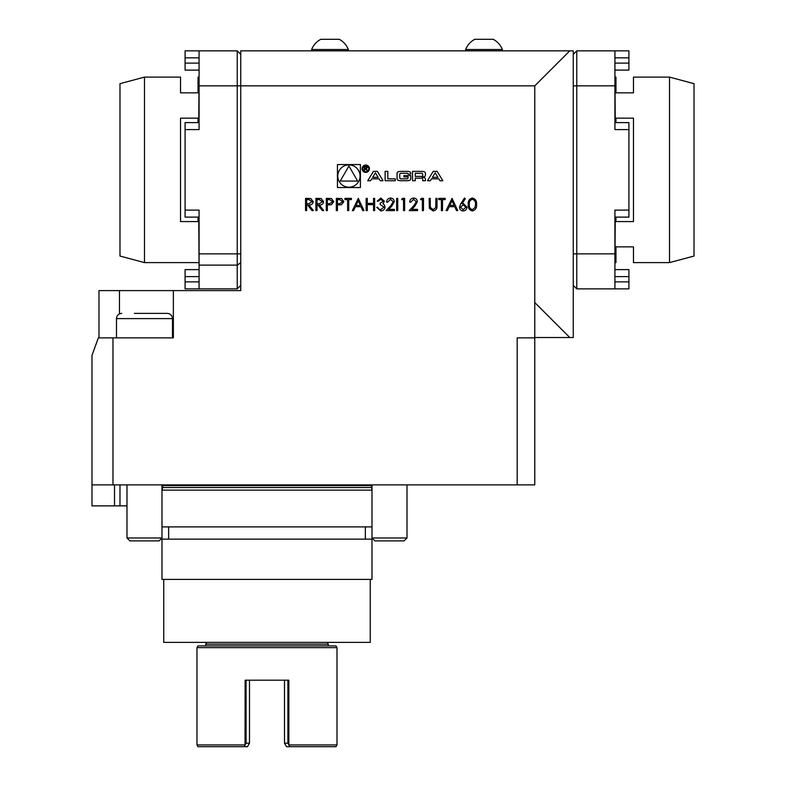 <?xml version="1.0" encoding="UTF-8"?>
<svg xmlns="http://www.w3.org/2000/svg" width="786" height="786" viewBox="0 0 786 786"><rect width="100%" height="100%" fill="white"/><g stroke="black" fill="none" stroke-linecap="round" stroke-linejoin="round"><path stroke-width="1.18" d="M317.004 210.609L315.903 210.609L315.903 198.367L321.13 198.534L323.596 201.638C323.233 204.016 321.788 205.117 319.254 204.959L323.753 210.609L322.398 210.609L317.898 204.959L317.004 204.959L317.004 210.609M337.42 210.609L336.32 210.609L336.32 198.367L341.517 198.544L343.855 201.648L341.419 204.753L337.42 204.959L337.42 210.609M367.259 210.609L366.158 210.609L366.158 198.367L367.259 198.367L367.259 203.387L373.546 203.387L373.546 198.367L374.647 198.367L374.647 210.609L373.546 210.609L373.546 204.645L367.259 204.645L367.259 210.609M383.283 201.226L380.817 199.3L378.253 201.187L377.162 201.187L380.807 198.052L384.383 201.236L382.949 203.751L384.275 204.792L385.012 206.973C384.708 209.459 383.303 210.786 380.768 210.923L376.69 207.317L377.781 207.317L378.744 209.007L380.788 209.675L383.912 207.082L380.139 204.488L380.139 203.23L383.283 201.226M393.177 201.786L390.524 199.3L387.685 202.13L386.584 202.13C386.781 199.644 388.117 198.278 390.573 198.052C392.833 198.219 394.071 199.428 394.277 201.688L391.801 206.089L388.736 209.361L394.434 209.361L394.434 210.609L386.113 210.609L390.858 205.539L393.177 201.786M397.736 210.609L396.635 210.609L396.635 198.367L397.736 198.367L397.736 210.609M403.542 199.615L401.656 199.615L402.383 198.367L404.643 198.367L404.643 210.609L403.542 210.609L403.542 199.615M416.266 201.786L413.613 199.3L410.773 202.13L409.673 202.13C409.87 199.644 411.206 198.278 413.662 198.052C415.922 198.219 417.16 199.428 417.366 201.688L414.89 206.089L411.825 209.361L417.523 209.361L417.523 210.609L409.201 210.609L413.947 205.539L416.266 201.786M422.387 199.615L420.51 199.615L421.227 198.367L423.487 198.367L423.487 210.609L422.387 210.609L422.387 199.615M429.362 208.339L429.146 198.367L430.247 198.367L430.296 207.327L433.135 209.675L435.778 207.602L435.896 198.367L436.996 198.367L436.996 205.765C437.232 208.732 435.965 210.452 433.194 210.923L429.362 208.339M441.398 210.609L441.398 199.615L438.726 199.615L438.726 198.367L445.161 198.367L445.161 199.615L442.498 199.615L442.498 210.609L441.398 210.609M446.104 210.609L452.078 198.367L457.727 210.609L456.538 210.609L454.721 206.689L449.17 206.689L447.313 210.609L446.104 210.609M476.581 204.488C476.886 207.985 475.471 210.127 472.347 210.923C469.262 210.108 467.896 207.966 468.25 204.488C467.896 201.01 469.262 198.868 472.347 198.052C475.471 198.848 476.886 201 476.581 204.488M379.058 178.825L380.208 180.731L383.067 180.731L377.378 171.368L373.419 171.368L367.73 180.731L370.589 180.731L371.739 178.825L379.058 178.825M369.44 168.725A3.675 3.675 0 0 0 363.928 165.541A3.675 3.675 0 0 0 363.928 171.898A3.675 3.675 0 0 0 369.44 168.725M395.289 178.844L387.822 178.844L387.822 171.368L385.12 171.368L385.12 180.731L395.289 180.731L395.289 178.844M410.773 173.47A1.827 1.827 0 0 0 409.349 171.692A12.959 12.959 0 0 0 406.5 171.368L401.341 171.368A12.959 12.959 0 0 0 398.492 171.692A1.827 1.827 0 0 0 397.068 173.47L397.068 178.628A1.827 1.827 0 0 0 398.492 180.407A12.959 12.959 0 0 0 401.341 180.731L406.5 180.731A12.959 12.959 0 0 0 409.349 180.407A1.827 1.827 0 0 0 410.773 178.628L410.773 175.583L403.866 175.583L403.866 176.929L408.072 176.929L408.072 177.675A1.159 1.159 0 0 1 406.912 178.844L400.939 178.844A1.159 1.159 0 0 1 399.769 177.675L399.769 174.423A1.159 1.159 0 0 1 400.939 173.254L406.912 173.254A1.159 1.159 0 0 1 408.022 174.07L410.773 174.07L410.773 173.47M425.442 173.47A1.827 1.827 0 0 0 424.018 171.692A12.959 12.959 0 0 0 421.168 171.368L412.552 171.368L412.552 180.731L415.254 180.731L415.254 178.147L421.581 178.147A1.159 1.159 0 0 1 422.74 179.306L422.74 180.731L425.442 180.731L425.442 179.296A1.827 1.827 0 0 0 424.018 177.518A12.959 12.959 0 0 0 422.279 177.253L422.279 177.017A12.959 12.959 0 0 0 424.018 176.752A1.827 1.827 0 0 0 425.442 174.973L425.442 173.47M442.832 180.731L437.144 171.368L433.184 171.368L427.496 180.731L430.345 180.731L431.504 178.825L438.824 178.825L439.973 180.731L442.832 180.731M337.44 187.54L360.42 187.54L360.42 164.559L337.44 164.559L337.44 187.54M534.765 302.522L534.765 85.851L240.742 85.851L240.742 290.614L173.362 290.614L173.362 337.872L112.978 337.872L112.978 484.883L517.178 484.883L517.178 337.872L534.765 337.872L534.765 302.522L569.762 337.518L534.765 337.518M459.456 207.199L460.832 203.643L464.487 198.052L465.332 198.711L462.099 203.662L463.367 203.545L466.992 207.18C466.786 209.489 465.509 210.746 463.17 210.923C460.891 210.727 459.653 209.479 459.456 207.199M352.344 210.609L358.308 198.367L363.967 210.609L362.768 210.609L360.961 206.689L355.4 206.689L353.543 210.609L352.344 210.609M347.628 210.609L347.628 199.615L344.956 199.615L344.956 198.367L351.401 198.367L351.401 199.615L348.729 199.615L348.729 210.609L347.628 210.609M327.369 210.609L326.269 210.609L326.269 198.367L331.466 198.544L333.804 201.648L331.368 204.753L327.369 204.959L327.369 210.609M306.638 210.609L305.538 210.609L305.538 198.367L310.765 198.534L313.231 201.638C312.867 204.016 311.423 205.117 308.888 204.959L313.388 210.609L312.032 210.609L307.532 204.959L306.638 204.959L306.638 210.609M112.978 484.883L91.982 484.883L91.982 505.879L114.52 505.879L114.52 484.883M114.52 505.879L126.978 505.879M240.742 285.367L237.234 288.865L237.234 85.851L240.742 85.851L240.742 50.854L573.259 50.854L573.259 337.518L569.762 337.518M534.765 85.851L569.762 50.854M173.362 290.614L98.977 290.614L98.977 337.872M517.178 484.883L534.765 484.883L534.765 337.872M119.472 290.614L119.472 313.879M91.982 484.883L91.982 355.37L98.348 337.872L112.978 337.872M407.001 537.988L404.102 540.886L374.893 540.886L371.994 537.988L407.001 537.988L407.001 484.883M134.347 313.368L167.231 313.368C170.424 313.683 172.173 315.432 172.488 318.615L116.485 318.615C116.79 315.432 118.539 313.683 121.732 313.368M161.985 537.988L159.086 540.886L129.877 540.886L126.978 537.988L161.985 537.988L161.985 484.883M199.084 57.85L185.083 57.85L185.083 63.106L199.084 63.106M185.083 57.85L185.083 50.854L199.084 50.854L199.084 129.602L185.083 129.602L185.083 122.606L199.084 122.606M199.084 70.101L185.083 70.101L185.083 63.106M199.084 217.113L185.083 217.113L185.083 129.602M237.234 288.865L185.083 288.865L185.083 281.869L199.084 281.869M199.084 276.613L185.083 276.613L185.083 281.869M185.083 276.613L185.083 269.618L199.084 269.618M199.084 85.851L237.234 85.851L237.234 50.854L199.084 50.854M240.742 262.76L237.234 265.118L199.084 265.118L199.084 288.865M240.742 253.868L199.084 253.868L199.084 265.118M199.084 253.868L199.084 210.108L185.083 210.108M240.742 54.352L237.234 50.854M614.917 281.869L628.918 281.869L628.918 276.613L614.917 276.613M628.918 281.869L628.918 288.865L614.917 288.865L614.917 210.108L628.918 210.108L628.918 217.113L614.917 217.113M628.918 269.618L614.917 269.618L628.918 269.618L628.918 276.613M614.917 122.606L628.918 122.606L628.918 210.108M573.259 54.352L576.767 50.854L628.918 50.854L628.918 57.85L614.917 57.85M614.917 63.106L628.918 63.106L628.918 57.85M628.918 63.106L628.918 70.101L614.917 70.101M576.767 50.854L576.767 288.865L628.918 288.865M573.259 85.851L614.917 85.851L614.917 50.854L628.918 50.854M614.917 85.851L614.917 129.602L628.918 129.602M573.259 285.367L576.767 288.865M320.806 39.3L339.188 39.3A19.768 19.768 0 0 1 348.375 49.518L311.62 49.518A19.768 19.768 0 0 1 320.806 39.3M474.823 39.3L493.195 39.3A19.768 19.768 0 0 1 502.382 49.518L465.626 49.518A19.768 19.768 0 0 1 474.823 39.3M371.994 579.39L161.985 579.39L161.985 539.137L371.994 539.137L371.994 579.39M371.297 487.517L162.682 487.517L162.682 485.581L371.297 485.581L371.994 490.13L371.994 526.885L161.985 526.885M371.994 490.13L161.985 490.13L162.682 487.517M370.245 579.39L370.245 642.388L163.734 642.388L163.734 579.39M249.486 680.195L249.486 743.202L247.472 746.7L197.993 746.7L196.981 744.951L245.045 744.951L245.134 680.195L288.855 680.195L288.855 744.784L289.641 746.7L286.517 746.7L284.493 743.202L287.902 743.202L287.902 680.195M336.998 647.644L196.981 647.644L197.993 645.895L335.986 645.895L336.998 647.644L336.998 744.951L335.986 746.7L289.641 746.7M246.077 680.195L246.077 743.202L249.486 743.202M284.493 743.202L284.493 680.195M246.077 743.202L245.134 744.784M244.348 746.7L245.045 744.951M336.998 744.951L288.943 744.951M288.855 744.784L287.902 743.202M327.231 642.388L328.243 644.147L205.736 644.147L205.736 645.895M669.515 77.107L694.018 83.67L694.018 256.049L669.515 262.612L669.515 77.107L633.467 77.107L633.467 92.856L615.969 92.856L615.969 77.107L615.261 77.107M615.261 262.612L615.969 262.612L615.969 246.863L633.467 246.863L633.467 262.612L669.515 262.612M615.969 122.606L615.969 118.146L633.467 118.146L633.467 221.573L615.969 221.573L615.969 217.113M614.917 73.255L615.261 122.606M615.261 217.113L614.917 266.464M144.486 262.612L119.983 256.049L119.983 83.67L144.486 77.107L144.486 262.612L198.74 262.612M198.74 77.107L198.033 77.107L198.033 92.856L180.534 92.856L180.534 77.107L144.486 77.107M198.033 217.113L198.033 221.573L180.534 221.573L180.534 118.146L198.033 118.146L198.033 122.606M199.084 266.464L198.74 217.113M198.74 122.606L199.084 73.255M360.067 176.054A11.142 11.142 0 0 0 343.354 166.396A11.142 11.142 0 0 0 343.354 185.702A11.142 11.142 0 0 0 360.067 176.054M348.925 166.003L340.22 181.075L357.63 181.075L348.925 166.003M435.159 172.812L437.92 177.351L432.398 177.351L435.159 172.812M421.581 176.398A1.159 1.159 0 0 0 422.74 175.239L422.74 174.423A1.159 1.159 0 0 0 421.581 173.254L415.254 173.254L415.254 176.398L421.581 176.398M368.742 168.725A2.977 2.977 0 0 0 364.282 166.141A2.977 2.977 0 0 0 364.282 171.299A2.977 2.977 0 0 0 368.742 168.725M366.266 168.784L367.317 167.546L365.991 166.308L364.34 166.308L364.34 170.798L364.802 168.813L367.602 170.798L366.266 168.784M364.802 166.829L366.021 166.829A0.727 0.727 0 0 1 366.748 167.556A0.727 0.727 0 0 1 366.021 168.292L364.802 168.292L364.802 166.829M375.394 172.812L378.154 177.351L372.643 177.351L375.394 172.812M472.386 199.3C470.028 200.047 469.016 201.776 469.35 204.488C469.016 207.199 470.028 208.929 472.386 209.675L475.019 207.563L475.481 204.488C475.756 201.786 474.724 200.057 472.386 199.3M465.901 207.239L463.131 204.802L460.557 207.239L463.229 209.675L465.901 207.239M454.141 205.431L451.989 200.754L449.769 205.431L454.141 205.431M360.381 205.431L358.22 200.754L355.999 205.431L360.381 205.431M339.66 199.615L337.42 199.615L337.42 203.702L339.562 203.731L342.765 201.648L339.66 199.615M329.609 199.615L327.369 199.615L327.369 203.702L329.511 203.731L332.704 201.648L329.609 199.615M319.303 199.615L317.004 199.615L317.004 203.702L319.244 203.721L322.496 201.638L319.303 199.615M308.937 199.615L306.638 199.615L306.638 203.702L308.878 203.721L312.13 201.638L308.937 199.615M119.983 484.883L119.983 505.879M573.259 253.868L614.917 253.868M371.994 537.988L371.994 484.883M172.488 337.872L172.488 318.615M116.485 337.872L116.485 318.615M126.978 537.988L126.978 484.883M348.375 50.854L348.375 49.518M311.62 50.854L311.62 49.518M502.382 50.854L502.382 49.518M465.626 50.854L465.626 49.518M168.636 526.885L168.636 539.137M365.352 526.885L365.352 539.137M371.297 485.581L371.483 484.883M162.682 485.581L162.496 484.883M196.981 647.644L196.981 744.951M328.243 644.147L328.243 645.895M206.747 642.388L205.736 644.147"/></g></svg>
